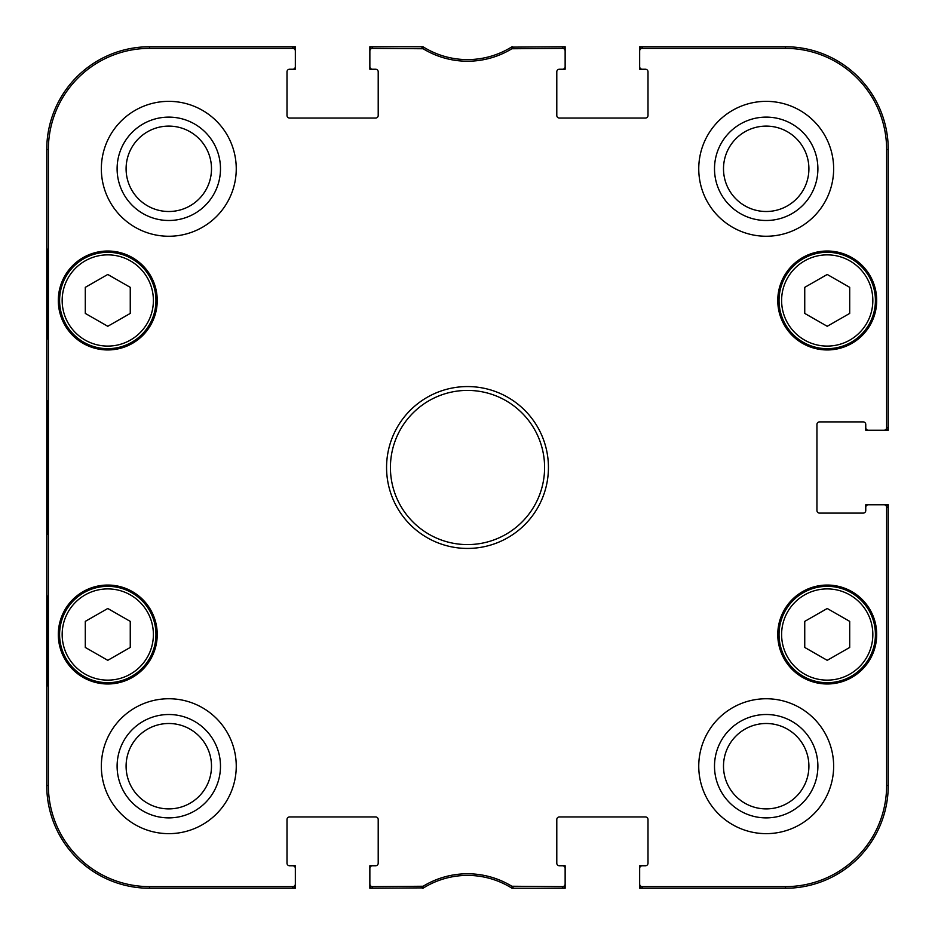 <?xml version="1.0" encoding="UTF-8"?>
<svg xmlns="http://www.w3.org/2000/svg" width="935" height="935" viewBox="0 0 935 935"><rect width="100%" height="100%" fill="white"/><g stroke="black" fill="none" stroke-linecap="round" stroke-linejoin="round"><path stroke-width="1.4" d="M130.257 647.441L107.77 660.32L85.295 647.441L85.295 621.378L107.77 608.498L130.257 621.378L130.257 647.441M59.595 634.514A48.176 48.176 0 0 0 131.858 676.239A48.176 48.176 0 0 0 131.858 592.79A48.176 48.176 0 0 0 59.595 634.514M130.257 313.412L107.77 326.292L85.295 313.412L85.295 287.349L107.77 274.469L130.257 287.349L130.257 313.412M59.595 300.486A48.176 48.176 0 0 0 131.858 342.21A48.176 48.176 0 0 0 131.858 258.761A48.176 48.176 0 0 0 59.595 300.486M849.705 647.441L827.23 660.32L804.743 647.441L804.743 621.378L827.23 608.498L849.705 621.378L849.705 647.441M779.042 634.514A48.176 48.176 0 0 0 851.317 676.239A48.176 48.176 0 0 0 851.317 592.79A48.176 48.176 0 0 0 779.042 634.514M849.705 313.412L827.23 326.292L804.743 313.412L804.743 287.349L827.23 274.469L849.705 287.349L849.705 313.412M779.042 300.486A48.176 48.176 0 0 0 851.317 342.21A48.176 48.176 0 0 0 851.317 258.761A48.176 48.176 0 0 0 779.042 300.486M295.343 50.946L295.343 46.75L149.53 46.75A102.78 102.78 0 0 0 46.75 149.53L46.75 785.47A102.78 102.78 0 0 0 149.53 888.25L295.343 888.25L295.343 884.054A2.571 2.571 90 0 1 292.772 886.625L149.53 886.625A101.155 101.155 0 0 1 48.375 785.47L48.375 149.53A101.155 101.155 0 0 1 149.53 48.375L292.772 48.375A2.571 2.571 -90 0 1 295.343 50.946L295.343 66.665A2.571 2.571 0 0 1 292.772 69.237L295.343 69.237L295.343 66.665M295.343 884.054L295.343 865.763L289.57 865.763A2.571 2.571 0 0 1 286.998 863.192L286.998 819.516A2.571 2.571 0 0 1 289.57 816.945L375.636 816.945A2.571 2.571 0 0 1 378.208 819.516L378.208 863.192A2.571 2.571 0 0 1 375.636 865.763L369.863 865.763L369.863 888.25L423.613 887.864A83.507 83.507 0 0 1 512.006 888.25L565.137 888.25L565.137 865.763L559.364 865.763A2.571 2.571 0 0 1 556.792 863.192L556.792 819.516A2.571 2.571 0 0 1 559.364 816.945L645.43 816.945A2.571 2.571 0 0 1 648.002 819.516L648.002 863.192A2.571 2.571 0 0 1 645.43 865.763L639.657 865.763L639.657 888.25L785.47 888.25A102.78 102.78 0 0 0 888.25 785.47L888.25 504.76L865.763 504.76L865.763 510.533A2.571 2.571 0 0 1 863.192 513.105L819.516 513.105A2.571 2.571 0 0 1 816.945 510.533L816.945 424.467A2.571 2.571 0 0 1 819.516 421.895L863.192 421.895A2.571 2.571 0 0 1 865.763 424.467L865.763 430.24L888.25 430.24L888.25 149.53A102.78 102.78 0 0 0 785.47 46.75L639.657 46.75L639.657 69.237L645.43 69.237A2.571 2.571 0 0 1 648.002 71.808L648.002 115.484A2.571 2.571 0 0 1 645.43 118.055L559.364 118.055A2.571 2.571 0 0 1 556.792 115.484L556.792 71.808A2.571 2.571 0 0 1 559.364 69.237L565.137 69.237L565.137 46.75L511.387 47.136A83.507 83.507 0 0 1 422.994 46.75L369.863 46.75L369.863 69.237L375.636 69.237A2.571 2.571 0 0 1 378.208 71.808L378.208 115.484A2.571 2.571 0 0 1 375.636 118.055L289.57 118.055A2.571 2.571 0 0 1 286.998 115.484L286.998 71.808A2.571 2.571 0 0 1 289.57 69.237L292.772 69.237M372.434 46.75A2.571 2.571 -90 0 0 369.863 49.321A2.571 2.571 -90 0 1 372.434 46.75L372.434 48.375L423.134 48.749A85.132 85.132 0 0 0 511.866 48.749L562.566 48.375A2.571 2.571 -90 0 1 565.137 50.946M292.772 46.75A2.571 2.571 -90 0 1 295.343 49.321A2.571 2.571 -90 0 0 292.772 46.75L292.772 48.375M513.198 48.375L512.742 46.75L512.006 46.75A83.507 83.507 0 0 1 511.387 47.136L511.866 48.749M562.566 46.75A2.571 2.571 -90 0 1 565.137 49.321A2.571 2.571 -90 0 0 562.566 46.75L562.566 48.375M642.228 46.75A2.571 2.571 -90 0 0 639.657 49.321A2.571 2.571 -90 0 1 642.228 46.75L642.228 48.375L785.47 48.375A101.155 101.155 0 0 1 886.625 149.53L886.625 427.669A2.571 2.571 -0 0 1 884.054 430.24M562.566 888.25A2.571 2.571 90 0 0 565.137 885.679A2.571 2.571 90 0 1 562.566 888.25L562.566 886.625L511.866 886.251A85.132 85.132 0 0 0 423.134 886.251L372.434 886.625A2.571 2.571 90 0 1 369.863 884.054M642.228 888.25A2.571 2.571 90 0 1 639.657 885.679A2.571 2.571 90 0 0 642.228 888.25L642.228 886.625A2.571 2.571 90 0 1 639.657 884.054M888.25 427.669A2.571 2.571 -0 0 1 885.679 430.24A2.571 2.571 -0 0 0 888.25 427.669L886.625 427.669M888.25 507.331A2.571 2.571 0 0 0 885.679 504.76A2.571 2.571 0 0 1 888.25 507.331L886.625 507.331L886.625 785.47A101.155 101.155 0 0 1 785.47 886.625L642.228 886.625M421.802 886.625L422.258 888.25L422.994 888.25A83.507 83.507 0 0 1 423.613 887.864L423.134 886.251M372.434 888.25A2.571 2.571 90 0 1 369.863 885.679A2.571 2.571 90 0 0 372.434 888.25L372.434 886.625M292.772 888.25A2.571 2.571 90 0 0 295.343 885.679A2.571 2.571 90 0 1 292.772 888.25L292.772 886.625M511.866 886.251L511.387 887.864L512.742 888.25L513.198 886.625M423.134 48.749L423.613 47.136L422.258 46.75L421.802 48.375M511.387 887.864L512.742 888.25M512.742 46.75L511.387 47.136M423.613 47.136L422.258 46.75M422.258 888.25L423.613 887.864M47.288 339.031L47.288 249.096L47.849 339.031M47.288 685.904L47.288 595.969L47.849 685.904M46.925 467.5L47.51 534.201C48.258 536.947 48.258 397.831 47.51 400.858L46.925 467.5M117.109 168.803A51.694 51.694 0 0 0 194.644 213.566A51.694 51.694 0 0 0 194.644 124.039A51.694 51.694 0 0 0 117.109 168.803M126.096 168.803A42.694 42.694 0 0 1 190.144 131.823A42.694 42.694 0 0 1 190.144 205.782A42.694 42.694 0 0 1 126.096 168.803M117.109 766.197A51.694 51.694 0 0 0 194.644 810.961A51.694 51.694 0 0 0 194.644 721.434A51.694 51.694 0 0 0 117.109 766.197M126.096 766.197A42.694 42.694 0 0 1 190.144 729.218A42.694 42.694 0 0 1 190.144 803.177A42.694 42.694 0 0 1 126.096 766.197M714.504 766.197A51.694 51.694 0 0 0 792.05 810.961A51.694 51.694 0 0 0 792.05 721.434A51.694 51.694 0 0 0 714.504 766.197M723.503 766.197A42.694 42.694 0 0 1 787.551 729.218A42.694 42.694 0 0 1 787.551 803.177A42.694 42.694 0 0 1 723.503 766.197M714.504 168.803A51.694 51.694 0 0 0 792.05 213.566A51.694 51.694 0 0 0 792.05 124.039A51.694 51.694 0 0 0 714.504 168.803M723.503 168.803A42.694 42.694 0 0 1 787.551 131.823A42.694 42.694 0 0 1 787.551 205.782A42.694 42.694 0 0 1 723.503 168.803M236.251 766.197A67.449 67.449 0 0 1 135.072 824.612A67.449 67.449 0 0 1 135.072 707.783A67.449 67.449 0 0 1 236.251 766.197M833.646 766.197A67.449 67.449 0 0 1 732.479 824.612A67.449 67.449 0 0 1 732.479 707.783A67.449 67.449 0 0 1 833.646 766.197M833.646 168.803A67.449 67.449 0 0 1 732.479 227.217A67.449 67.449 0 0 1 732.479 110.388A67.449 67.449 0 0 1 833.646 168.803M236.251 168.803A67.449 67.449 0 0 1 135.072 227.217A67.449 67.449 0 0 1 135.072 110.388A67.449 67.449 0 0 1 236.251 168.803M157.232 634.514A49.462 49.462 0 0 1 83.04 677.349A49.462 49.462 0 0 1 83.04 591.68A49.462 49.462 0 0 1 157.232 634.514M876.691 634.514A49.462 49.462 0 0 1 802.499 677.349A49.462 49.462 0 0 1 802.499 591.68A49.462 49.462 0 0 1 876.691 634.514M876.691 300.486A49.462 49.462 0 0 1 802.499 343.32A49.462 49.462 0 0 1 802.499 257.651A49.462 49.462 0 0 1 876.691 300.486M157.232 300.486A49.462 49.462 0 0 1 83.04 343.32A49.462 49.462 0 0 1 83.04 257.651A49.462 49.462 0 0 1 157.232 300.486M390.421 467.5A77.079 77.079 0 0 1 506.045 400.741A77.079 77.079 0 0 1 506.045 534.259A77.079 77.079 0 0 1 390.421 467.5M386.564 467.5A80.936 80.936 0 0 0 507.974 537.59A80.936 80.936 0 0 0 507.974 397.41A80.936 80.936 0 0 0 386.564 467.5M565.137 884.054A2.571 2.571 90 0 1 562.566 886.625M562.566 865.763A2.571 2.571 0 0 1 565.137 868.335M639.657 868.335A2.571 2.571 0 0 1 642.228 865.763M884.054 504.76A2.571 2.571 0 0 1 886.625 507.331M865.763 507.331A2.571 2.571 0 0 1 868.335 504.76M868.335 430.24A2.571 2.571 0 0 1 865.763 427.669M639.657 50.946A2.571 2.571 -90 0 1 642.228 48.375M642.228 69.237A2.571 2.571 0 0 1 639.657 66.665M565.137 66.665A2.571 2.571 0 0 1 562.566 69.237M369.863 50.946A2.571 2.571 -90 0 1 372.434 48.375M372.434 69.237A2.571 2.571 0 0 1 369.863 66.665M292.772 865.763A2.571 2.571 0 0 1 295.343 868.335M369.863 868.335A2.571 2.571 0 0 1 372.434 865.763M62.166 634.514A45.605 45.605 0 0 1 130.584 595.022A45.605 45.605 0 0 1 130.584 674.018A45.605 45.605 0 0 1 62.166 634.514M62.166 300.486A45.605 45.605 0 0 1 130.584 260.982A45.605 45.605 0 0 1 130.584 339.978A45.605 45.605 0 0 1 62.166 300.486M781.613 634.514A45.605 45.605 0 0 1 850.032 595.022A45.605 45.605 0 0 1 850.032 674.018A45.605 45.605 0 0 1 781.613 634.514M781.613 300.486A45.605 45.605 0 0 1 850.032 260.982A45.605 45.605 0 0 1 850.032 339.978A45.605 45.605 0 0 1 781.613 300.486M46.75 149.53L48.375 149.53M46.75 785.47L48.375 785.47M888.25 785.47L886.625 785.47M785.47 46.75L785.47 48.375M888.25 149.53L886.625 149.53M785.47 888.25L785.47 886.625M149.53 46.75L149.53 48.375M149.53 888.25L149.53 886.625"/></g></svg>
